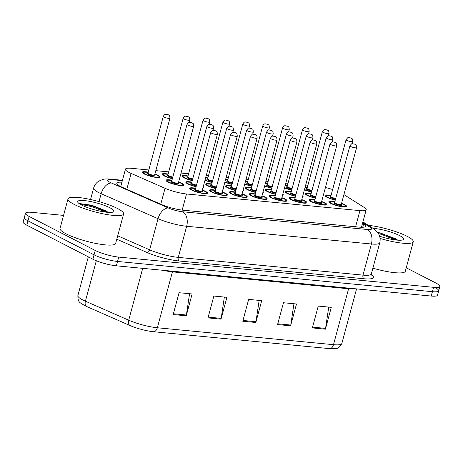 <?xml version="1.0" encoding="UTF-8"?>
<svg xmlns="http://www.w3.org/2000/svg" width="463" height="463" viewBox="0 0 463 463"><rect width="100%" height="100%" fill="white"/><g stroke="black" fill="none" stroke-linecap="round" stroke-linejoin="round"><path stroke-width="0.69" d="M202.348 190.038A9.219 1.759 -164.9 0 1 205.543 191.381A9.219 1.759 -164.9 0 1 207.482 193.112A9.219 1.759 -164.9 0 1 201.318 193.152A9.219 1.759 -164.9 0 1 191.624 190.044A9.219 1.759 -164.9 0 1 189.685 188.308A9.219 1.759 -164.9 0 1 195.675 188.238M222.234 191.948A9.219 1.759 -164.9 0 1 225.429 193.291A9.219 1.759 -164.9 0 1 227.368 195.021A9.219 1.759 -164.9 0 1 221.204 195.062A9.219 1.759 -164.9 0 1 211.51 191.954A9.219 1.759 -164.9 0 1 209.571 190.218A9.219 1.759 -164.9 0 1 215.555 190.148M262 195.768A9.219 1.759 -164.9 0 1 265.195 197.105A9.219 1.759 -164.9 0 1 267.139 198.841A9.219 1.759 -164.9 0 1 260.97 198.882A9.219 1.759 -164.9 0 1 251.282 195.768A9.219 1.759 -164.9 0 1 249.337 194.038A9.219 1.759 -164.9 0 1 255.327 193.962M281.886 197.672A9.219 1.759 -164.9 0 1 285.081 199.015A9.219 1.759 -164.9 0 1 287.019 200.751A9.219 1.759 -164.9 0 1 280.856 200.786A9.219 1.759 -164.9 0 1 271.162 197.678A9.219 1.759 -164.9 0 1 269.223 195.947A9.219 1.759 -164.9 0 1 275.213 195.872M301.772 199.582A9.219 1.759 -164.9 0 1 304.967 200.925A9.219 1.759 -164.9 0 1 306.905 202.661A9.219 1.759 -164.9 0 1 300.742 202.696A9.219 1.759 -164.9 0 1 291.048 199.588A9.219 1.759 -164.9 0 1 289.109 197.857A9.219 1.759 -164.9 0 1 295.093 197.782M321.652 201.492A9.219 1.759 -164.9 0 1 324.852 202.835A9.219 1.759 -164.9 0 1 326.791 204.571A9.219 1.759 -164.9 0 1 320.622 204.605A9.219 1.759 -164.9 0 1 310.933 201.498A9.219 1.759 -164.9 0 1 308.995 199.767A9.219 1.759 -164.9 0 1 314.979 199.692M242.114 193.858A9.219 1.759 -164.9 0 1 245.315 195.195A9.219 1.759 -164.9 0 1 247.254 196.931A9.219 1.759 -164.9 0 1 241.084 196.972A9.219 1.759 -164.9 0 1 231.396 193.864A9.219 1.759 -164.9 0 1 229.457 192.128A9.219 1.759 -164.9 0 1 235.441 192.052M341.538 203.402A9.219 1.759 -164.9 0 1 344.738 204.744A9.219 1.759 -164.9 0 1 346.677 206.475A9.219 1.759 -164.9 0 1 340.508 206.515A9.219 1.759 -164.9 0 1 330.819 203.407A9.219 1.759 -164.9 0 1 328.88 201.677A9.219 1.759 -164.9 0 1 334.865 201.602M178.631 181.994A9.219 1.759 -164.9 0 1 181.826 183.336A9.219 1.759 -164.9 0 1 183.765 185.067A9.219 1.759 -164.9 0 1 177.601 185.107A9.219 1.759 -164.9 0 1 167.907 182A9.219 1.759 -164.9 0 1 165.968 180.269A9.219 1.759 -164.9 0 1 171.958 180.194M203.35 186.329A9.219 1.759 -164.9 0 1 203.651 186.977A9.219 1.759 -164.9 0 1 203.06 187.388M196.081 186.722A9.219 1.759 -164.9 0 1 187.793 183.909A9.219 1.759 -164.9 0 1 185.854 182.179A9.219 1.759 -164.9 0 1 191.838 182.104M223.235 188.238A9.219 1.759 -164.9 0 1 223.536 188.887A9.219 1.759 -164.9 0 1 222.946 189.298M215.966 188.632A9.219 1.759 -164.9 0 1 207.679 185.819A9.219 1.759 -164.9 0 1 205.74 184.083A9.219 1.759 -164.9 0 1 211.724 184.014M263.001 192.052A9.219 1.759 -164.9 0 1 263.302 192.706A9.219 1.759 -164.9 0 1 262.718 193.117M255.738 192.452A9.219 1.759 -164.9 0 1 247.445 189.639A9.219 1.759 -164.9 0 1 245.506 187.903A9.219 1.759 -164.9 0 1 251.496 187.833M243.116 190.148A9.219 1.759 -164.9 0 1 243.422 190.797A9.219 1.759 -164.9 0 1 242.832 191.207M235.852 190.542A9.219 1.759 -164.9 0 1 227.564 187.729A9.219 1.759 -164.9 0 1 225.626 185.993A9.219 1.759 -164.9 0 1 231.61 185.923M322.653 197.782A9.219 1.759 -164.9 0 1 322.96 198.436A9.219 1.759 -164.9 0 1 322.37 198.847M315.39 198.176A9.219 1.759 -164.9 0 1 307.102 195.363A9.219 1.759 -164.9 0 1 305.163 193.632A9.219 1.759 -164.9 0 1 311.148 193.557M302.773 195.872A9.219 1.759 -164.9 0 1 303.074 196.526A9.219 1.759 -164.9 0 1 302.484 196.937M295.504 196.266A9.219 1.759 -164.9 0 1 287.216 193.459A9.219 1.759 -164.9 0 1 285.277 191.723A9.219 1.759 -164.9 0 1 291.262 191.647M282.887 193.962A9.219 1.759 -164.9 0 1 283.188 194.616A9.219 1.759 -164.9 0 1 282.598 195.027M275.618 194.356A9.219 1.759 -164.9 0 1 267.33 191.549A9.219 1.759 -164.9 0 1 265.392 189.813A9.219 1.759 -164.9 0 1 271.376 189.743M342.539 199.692A9.219 1.759 -164.9 0 1 342.846 200.346A9.219 1.759 -164.9 0 1 342.255 200.757M335.276 200.085A9.219 1.759 -164.9 0 1 326.988 197.273A9.219 1.759 -164.9 0 1 325.043 195.542A9.219 1.759 -164.9 0 1 331.033 195.467M154.914 173.949A9.219 1.759 -164.9 0 1 158.109 175.292A9.219 1.759 -164.9 0 1 160.048 177.028A9.219 1.759 -164.9 0 1 153.884 177.063A9.219 1.759 -164.9 0 1 144.19 173.955A9.219 1.759 -164.9 0 1 142.251 172.224A9.219 1.759 -164.9 0 1 148.241 172.149M179.632 178.284A9.219 1.759 -164.9 0 1 179.933 178.938A9.219 1.759 -164.9 0 1 179.343 179.349M172.363 178.677A9.219 1.759 -164.9 0 1 164.076 175.865A9.219 1.759 -164.9 0 1 162.137 174.134A9.219 1.759 -164.9 0 1 168.121 174.059M192.249 180.587A9.219 1.759 -164.9 0 1 183.961 177.775A9.219 1.759 -164.9 0 1 182.023 176.044A9.219 1.759 -164.9 0 1 188.007 175.969M232.021 184.407A9.219 1.759 -164.9 0 1 224.879 182.133M212.135 182.497A9.219 1.759 -164.9 0 1 204.993 180.229M291.673 190.137A9.219 1.759 -164.9 0 1 284.531 187.862M271.787 188.227A9.219 1.759 -164.9 0 1 264.645 185.952M251.901 186.317A9.219 1.759 -164.9 0 1 244.765 184.042M311.558 192.041A9.219 1.759 -164.9 0 1 304.417 189.772M332.637 189.517A17.281 3.299 15.1 0 0 325.42 187.532M148.826 169.973L131.683 168.329A17.281 3.299 15.1 0 0 125.438 169.198A17.281 3.299 15.1 0 0 131.081 173.399L165.048 188.308A17.281 3.299 15.1 0 0 186.52 193.98L359.948 210.63A17.281 3.299 15.1 0 0 366.192 209.762A17.281 3.299 15.1 0 0 364.173 207.43L343.911 194.605M307.901 185.252L305.696 185.038M288.015 183.342L285.81 183.128M268.135 181.432L265.924 181.218M248.249 179.522L246.038 179.308M228.363 177.613L226.158 177.404M208.477 175.703L206.272 175.494M188.597 173.793L181.039 173.069M168.711 171.883L155.805 170.644M225.603 179.447A9.219 1.759 -164.9 0 1 227.779 179.789M205.717 177.543A9.219 1.759 -164.9 0 1 207.893 177.879M285.254 185.177A9.219 1.759 -164.9 0 1 287.43 185.518M265.374 183.267A9.219 1.759 -164.9 0 1 267.545 183.608M245.488 181.357A9.219 1.759 -164.9 0 1 247.659 181.699M305.14 187.087A9.219 1.759 -164.9 0 1 307.316 187.428M406.248 267.788L436.21 283.206A17.281 3.299 -164.9 0 1 439.85 286.452A17.281 3.299 -164.9 0 1 433.6 287.32L118.719 257.087A17.281 3.299 -164.9 0 1 95.233 250.466L29.146 216.452L27.965 220.822A17.281 3.299 -164.9 0 1 24.331 217.575A17.281 3.299 -164.9 0 0 27.965 220.822L94.058 254.829L27.965 220.822L26.79 225.192A17.281 3.299 -164.9 0 1 23.15 221.939L25.506 213.206A17.281 3.299 -164.9 0 1 31.756 212.338L63.558 215.393M118.719 257.087L117.538 261.456A17.281 3.299 -164.9 0 1 94.058 254.829A17.281 3.299 -164.9 0 0 117.538 261.456L432.419 291.69L117.538 261.456L116.363 265.82A17.281 3.299 -164.9 0 1 92.878 259.199L26.79 225.192M435.035 287.575A17.281 3.299 -164.9 0 1 438.669 290.822A17.281 3.299 -164.9 0 1 432.419 291.69A17.281 3.299 -164.9 0 0 438.669 290.822L437.494 295.191A17.281 3.299 -164.9 0 1 431.244 296.06L116.363 265.82M329.575 348.627L153.421 331.716A18.896 3.606 -164.9 0 1 129.947 325.512L86.645 306.506A18.896 3.606 -164.9 0 1 84.48 305.487C79.839 302.217 77.911 303.016 77.877 295.591A23.04 4.398 15.1 0 0 85.406 301.193L128.708 320.199A23.04 4.398 15.1 0 0 157.339 327.763L333.493 344.675A5.759 3.756 95.5 0 1 329.575 348.627A18.896 3.606 -164.9 0 0 331.143 348.749C336.809 348.269 338.1 349.895 341.827 343.523L356.568 288.889M173.179 314.551L179.077 292.714L192.122 293.964L186.23 315.807L173.179 314.551M277.563 324.575L283.454 302.738L296.499 303.988L290.608 325.83L277.563 324.575M312.357 327.914L318.249 306.078L331.294 307.334L325.402 329.17L312.357 327.914M207.974 317.896L213.865 296.054L226.916 297.31L221.025 319.146L207.974 317.896M242.768 321.235L248.66 299.393L261.711 300.649L255.813 322.485L242.768 321.235M259.153 300.4L255.981 321.71A4.607 3.004 95.5 0 1 255.813 322.485M224.358 297.061L221.187 318.365A4.607 3.004 95.5 0 1 221.025 319.146M328.736 307.085L325.564 328.389A4.607 3.004 95.5 0 1 325.402 329.17M293.941 303.745L290.77 325.049A4.607 3.004 95.5 0 1 290.608 325.83M189.564 293.721L186.392 315.025A4.607 3.004 95.5 0 1 186.23 315.807M29.146 216.452A17.281 3.299 -164.9 0 1 25.506 213.206M121.919 182.219A17.281 3.299 15.1 0 0 116.826 183.18A17.281 3.299 15.1 0 0 122.475 187.382L161.529 204.524A17.281 3.299 15.1 0 0 183.007 210.196L359.386 227.136A17.281 3.299 15.1 0 0 365.637 226.268A17.281 3.299 15.1 0 0 363.611 223.93L362.552 223.259M368.328 225.331A28.804 5.498 -164.9 0 1 407.209 236.344A28.804 5.498 -164.9 0 1 413.268 241.761A28.804 5.498 -164.9 0 1 380.071 238.433M397.636 240.1L395.934 238.827L377.414 232.05M373.074 228.334A18.78 3.582 -164.9 0 1 399.644 235.615A18.78 3.582 -164.9 0 1 403.07 239.73A18.78 3.582 -164.9 0 1 379.631 236.252M413.268 241.761L405.316 271.243A28.804 5.498 -164.9 0 1 372.9 268.152M397.3 240.135L382.091 233.647L377.733 232.467M395.234 239.915L381.853 234.515L378.462 233.572M74.057 204.357A28.804 5.498 -164.9 0 1 67.997 198.94A28.804 5.498 -164.9 0 1 87.27 198.818A28.804 5.498 -164.9 0 1 117.55 208.529A28.804 5.498 -164.9 0 1 123.615 213.947A28.804 5.498 -164.9 0 1 104.343 214.068A28.804 5.498 -164.9 0 1 74.057 204.357M123.615 213.947L115.657 243.428A28.804 5.498 -164.9 0 1 96.385 243.55A28.804 5.498 -164.9 0 1 66.105 233.838A28.804 5.498 -164.9 0 1 60.04 228.421L67.997 198.94M107.983 212.286L106.276 211.018L91.628 205.178L79.214 203.651M109.986 207.806A18.78 3.582 -164.9 0 1 113.412 211.915A18.78 3.582 -164.9 0 1 99.655 211.064A18.78 3.582 -164.9 0 1 81.627 205.08A18.78 3.582 -164.9 0 1 77.836 202.314A18.78 3.582 -164.9 0 1 88.578 201.168A18.78 3.582 -164.9 0 1 109.986 207.806M107.647 212.32L92.432 205.832L79.595 203.489M105.576 212.1L92.201 206.701L80.192 204.287M355.59 226.772L359.948 210.63M182.167 210.109L186.52 193.98M160.759 204.189L165.048 188.308M126.798 189.28L131.081 173.399M153.421 331.716A5.759 3.756 -84.5 0 0 157.339 327.763L172.427 271.856A23.04 4.398 -164.9 0 1 162.878 270.288M129.947 325.512A5.759 3.513 -66.3 0 1 128.708 320.199L142.702 268.349M355.017 288.738A23.04 4.398 -164.9 0 1 348.581 288.773L333.493 344.675A23.04 4.398 15.1 0 0 341.827 343.523M86.645 306.506A5.759 3.513 -66.3 0 1 85.406 301.193L96.321 260.75M431.244 296.06L433.6 287.32M92.878 259.199L95.233 250.466M348.778 288.142A5.759 3.756 95.5 0 0 348.581 288.773L172.427 271.856A5.759 3.756 95.5 0 1 172.624 271.225M242.977 320.46L255.981 321.71M277.771 323.799L290.77 325.049M312.566 327.138L325.564 328.389M208.182 317.12L221.187 318.365M173.394 313.775L186.392 315.025M122.348 180.639L111.855 179.632A11.523 2.199 15.1 0 0 110.113 182.376A11.523 2.199 15.1 0 0 111.456 183.012L168.341 207.985A11.523 2.199 15.1 0 0 182.654 211.765L367.385 229.503A11.523 2.199 15.1 0 0 370.203 227.368L362.72 222.634M367.385 229.503A11.523 7.506 95.5 0 1 371.395 244.001L362.998 275.12A23.04 4.398 15.1 0 0 371.332 273.963L379.729 242.844A23.04 4.398 -164.9 0 1 371.395 244.001L186.664 226.262A23.04 4.398 -164.9 0 1 158.039 218.704L101.148 193.731A23.04 4.398 -164.9 0 1 98.469 192.463A23.04 4.398 -164.9 0 1 93.619 188.128L90.551 199.495M99.018 201.631L101.148 193.731A11.523 7.026 -66.3 0 1 111.456 183.012M371.268 274.565A25.922 4.948 -164.9 0 1 364.005 278.749L179.274 261.01A25.922 4.948 -164.9 0 1 147.066 252.503L116.798 239.215M168.341 207.985A11.523 7.026 -66.3 0 0 158.039 218.704L149.642 249.823A23.04 4.398 15.1 0 0 178.272 257.382L362.998 275.12A2.882 1.875 -84.5 0 0 364.005 278.749M117.718 235.806L149.642 249.823A2.882 1.754 113.7 0 1 147.066 252.503M182.654 211.765A11.523 7.506 95.5 0 1 186.664 226.262L178.272 257.382A2.882 1.875 -84.5 0 0 179.274 261.01M370.203 227.368A11.523 9.63 -57.7 0 1 373.421 228.554L362.917 221.904M122.446 180.281L110.009 179.083A11.523 7.506 95.5 0 1 111.855 179.632M362.708 227.269L363.611 223.93M304.492 189.494A8.068 1.539 15.1 0 0 311.616 191.827M311.825 191.04A4.034 0.77 -164.9 0 1 307.183 189.61A4.034 0.77 -164.9 0 1 307.079 188.615M307.108 188.649L307.038 188.453A3.455 0.66 15.1 0 0 307.768 189.101A3.455 0.66 15.1 0 0 312.01 190.374M322.358 131.671C323.133 130.271 323.95 129.559 324.8 129.542L327.445 130.057C328.209 131.162 328.678 129.316 329.031 133.477A3.455 0.66 -164.9 0 1 326.722 133.489A3.455 0.66 -164.9 0 1 323.087 132.325A3.455 0.66 -164.9 0 1 322.358 131.671L307.038 188.453M325.998 129.802L326.866 129.889L325.998 129.802M307.253 187.66A8.068 1.539 15.1 0 0 305.065 187.37M325.454 196.237L325.443 196.283A8.641 1.649 -164.9 0 1 325.454 196.237L326.589 195.427L330.97 195.687M330.97 195.699A8.068 1.539 15.1 0 0 327.856 197.36A8.068 1.539 15.1 0 0 335.334 199.871M335.542 199.084A4.034 0.77 -164.9 0 1 330.9 197.649A4.034 0.77 -164.9 0 1 330.796 196.659M352.146 143.756L352.748 141.516A3.455 0.66 -164.9 0 1 350.439 141.533A3.455 0.66 -164.9 0 1 346.804 140.364A3.455 0.66 -164.9 0 1 346.075 139.716L330.756 196.497A3.455 0.66 15.1 0 0 331.479 197.145A3.455 0.66 15.1 0 0 335.721 198.413M350.584 137.928L349.715 137.847L350.584 137.928M329.286 202.372L329.274 202.418A8.641 1.649 -164.9 0 1 329.286 202.372L330.42 201.555L334.807 201.822M334.801 201.833A8.068 1.539 15.1 0 0 331.687 203.494A8.068 1.539 15.1 0 0 342.649 206.585A8.068 1.539 15.1 0 0 343.864 204.663A8.068 1.539 15.1 0 0 341.474 203.633M341.254 204.617A4.034 0.77 -164.9 0 1 339.888 205.294A4.034 0.77 -164.9 0 1 334.732 203.784A4.034 0.77 -164.9 0 1 334.627 202.788M341.26 204.432L356.579 147.651A3.455 0.66 -164.9 0 1 354.27 147.668A3.455 0.66 -164.9 0 1 350.636 146.499A3.455 0.66 -164.9 0 1 349.906 145.851L334.587 202.632A3.455 0.66 15.1 0 0 335.316 203.28A3.455 0.66 15.1 0 0 338.951 204.443A3.455 0.66 15.1 0 0 341.26 204.432L340.704 204.333M354.415 144.062L353.547 143.981L354.415 144.062M345.971 206.874A8.641 1.649 -164.9 0 1 345.954 206.92L345.971 206.874C345.514 205.78 346.868 206.504 343.98 204.692L341.48 203.622M284.606 187.584A8.068 1.539 15.1 0 0 291.731 189.917M291.945 189.13A4.034 0.77 -164.9 0 1 287.297 187.7A4.034 0.77 -164.9 0 1 287.193 186.705M287.222 186.739L287.153 186.543A3.455 0.66 15.1 0 0 287.882 187.197A3.455 0.66 15.1 0 0 292.124 188.464M302.472 129.767C303.253 128.361 304.064 127.649 304.914 127.632L307.565 128.147C308.323 129.258 308.792 127.406 309.145 131.567A3.455 0.66 -164.9 0 1 306.836 131.579A3.455 0.66 -164.9 0 1 303.201 130.416A3.455 0.66 -164.9 0 1 302.472 129.767L287.153 186.543M306.112 127.892L306.981 127.979L306.112 127.892M285.185 185.437L287.373 185.738A8.068 1.539 15.1 0 0 285.179 185.46M264.726 185.675A8.068 1.539 15.1 0 0 271.845 188.007M272.059 187.22A4.034 0.77 -164.9 0 1 267.411 185.79A4.034 0.77 -164.9 0 1 267.313 184.795M267.336 184.83L267.267 184.633A3.455 0.66 15.1 0 0 267.996 185.287A3.455 0.66 15.1 0 0 272.238 186.554M282.586 127.857C283.368 126.451 284.178 125.739 285.029 125.722L287.679 126.237C288.437 127.348 288.906 125.496 289.265 129.657A3.455 0.66 -164.9 0 1 286.95 129.669A3.455 0.66 -164.9 0 1 283.315 128.506A3.455 0.66 -164.9 0 1 282.586 127.857L267.267 184.633M286.227 125.982L287.095 126.069L286.227 125.982M267.481 183.84A8.068 1.539 15.1 0 0 265.299 183.551M244.84 183.765A8.068 1.539 15.1 0 0 251.959 186.097M252.173 185.31A4.034 0.77 -164.9 0 1 247.531 183.88A4.034 0.77 -164.9 0 1 247.427 182.885M247.456 182.92L247.387 182.723A3.455 0.66 15.1 0 0 248.11 183.377A3.455 0.66 15.1 0 0 252.352 184.644M262.706 125.948C263.482 124.541 264.298 123.829 265.143 123.812L267.793 124.327C268.557 125.438 269.026 123.586 269.379 127.747A3.455 0.66 -164.9 0 1 267.064 127.759A3.455 0.66 -164.9 0 1 263.43 126.596A3.455 0.66 -164.9 0 1 262.706 125.948L247.387 182.723M266.341 124.072L267.215 124.159L266.341 124.072M245.419 181.623L247.601 181.918A8.068 1.539 15.1 0 0 245.413 181.641M224.954 181.855A8.068 1.539 15.1 0 0 232.079 184.187M232.287 183.406A4.034 0.77 -164.9 0 1 227.646 181.971A4.034 0.77 -164.9 0 1 227.541 180.975M227.57 181.01L227.501 180.819A3.455 0.66 15.1 0 0 228.224 181.467A3.455 0.66 15.1 0 0 232.467 182.735M242.82 124.038C243.596 122.631 244.412 121.919 245.257 121.902L247.908 122.417C248.672 123.528 249.14 121.676 249.493 125.838A3.455 0.66 -164.9 0 1 247.178 125.849A3.455 0.66 -164.9 0 1 243.55 124.686A3.455 0.66 -164.9 0 1 242.82 124.038L227.501 180.819M246.461 122.168L247.329 122.249L246.461 122.168M225.533 179.713L227.715 180.009A8.068 1.539 15.1 0 0 225.527 179.731M305.568 194.327L305.557 194.373A8.641 1.649 -164.9 0 1 305.568 194.327L306.703 193.517L311.09 193.777M311.084 193.789A8.068 1.539 15.1 0 0 307.97 195.45A8.068 1.539 15.1 0 0 315.448 197.961M315.662 197.174A4.034 0.77 -164.9 0 1 311.014 195.739A4.034 0.77 -164.9 0 1 310.91 194.749M332.26 141.846L332.862 139.606A3.455 0.66 -164.9 0 1 330.553 139.623A3.455 0.66 -164.9 0 1 326.919 138.46A3.455 0.66 -164.9 0 1 326.189 137.806L310.87 194.587A3.455 0.66 15.1 0 0 311.599 195.236A3.455 0.66 15.1 0 0 315.841 196.509M330.698 136.018L329.83 135.937L330.698 136.018M285.683 192.417L285.671 192.463A8.641 1.649 -164.9 0 1 285.683 192.417L286.823 191.607L291.204 191.867M291.198 191.879A8.068 1.539 15.1 0 0 288.084 193.54A8.068 1.539 15.1 0 0 295.562 196.052M295.776 195.264A4.034 0.77 -164.9 0 1 291.129 193.829A4.034 0.77 -164.9 0 1 291.03 192.839M312.375 139.936L312.982 137.696A3.455 0.66 -164.9 0 1 310.667 137.714A3.455 0.66 -164.9 0 1 307.033 136.55A3.455 0.66 -164.9 0 1 306.303 135.896L290.984 192.677A3.455 0.66 15.1 0 0 291.713 193.326A3.455 0.66 15.1 0 0 295.955 194.599M310.812 134.108L309.944 134.027L310.812 134.108M265.803 190.507L265.791 190.553A8.641 1.649 -164.9 0 1 265.803 190.507L266.937 189.697L271.318 189.957M271.318 189.975A8.068 1.539 15.1 0 0 268.204 191.63A8.068 1.539 15.1 0 0 275.676 194.142M275.89 193.355A4.034 0.77 -164.9 0 1 271.249 191.925A4.034 0.77 -164.9 0 1 271.144 190.93M292.494 138.026L293.096 135.792A3.455 0.66 -164.9 0 1 290.781 135.804A3.455 0.66 -164.9 0 1 287.147 134.64A3.455 0.66 -164.9 0 1 286.423 133.986L271.098 190.768A3.455 0.66 15.1 0 0 271.827 191.416A3.455 0.66 15.1 0 0 276.07 192.689M290.932 132.204L290.058 132.117L290.932 132.204M309.4 200.462L309.388 200.508A8.641 1.649 -164.9 0 1 309.4 200.462L310.54 199.646L314.921 199.912M314.915 199.923A8.068 1.539 15.1 0 0 311.802 201.584A8.068 1.539 15.1 0 0 322.763 204.675A8.068 1.539 15.1 0 0 323.978 202.753A8.068 1.539 15.1 0 0 321.594 201.723L324.1 202.788C326.982 204.594 325.628 203.876 326.085 204.964A8.641 1.649 -164.9 0 1 326.074 205.011L326.085 204.964M321.368 202.707A4.034 0.77 -164.9 0 1 320.002 203.384A4.034 0.77 -164.9 0 1 314.846 201.874A4.034 0.77 -164.9 0 1 314.747 200.884M321.374 202.522L336.699 145.741A3.455 0.66 -164.9 0 1 334.384 145.758A3.455 0.66 -164.9 0 1 330.75 144.589A3.455 0.66 -164.9 0 1 330.021 143.941L314.701 200.722A3.455 0.66 15.1 0 0 315.43 201.37A3.455 0.66 15.1 0 0 319.065 202.534A3.455 0.66 15.1 0 0 321.374 202.522L320.818 202.424M334.529 142.153L333.661 142.072L334.529 142.153M289.52 198.552L289.508 198.598A8.641 1.649 -164.9 0 1 289.52 198.552L290.654 197.742L295.035 198.002M295.035 198.014A8.068 1.539 15.1 0 0 291.921 199.675A8.068 1.539 15.1 0 0 302.877 202.765A8.068 1.539 15.1 0 0 304.098 200.844A8.068 1.539 15.1 0 0 301.708 199.813L304.214 200.878C307.096 202.684 305.742 201.966 306.205 203.054A8.641 1.649 -164.9 0 1 306.188 203.101L306.205 203.054M301.482 200.797A4.034 0.77 -164.9 0 1 300.117 201.474A4.034 0.77 -164.9 0 1 294.966 199.964A4.034 0.77 -164.9 0 1 294.862 198.974M301.494 200.612L316.814 143.831A3.455 0.66 -164.9 0 1 314.499 143.848A3.455 0.66 -164.9 0 1 310.864 142.679A3.455 0.66 -164.9 0 1 310.141 142.031L294.815 198.812A3.455 0.66 15.1 0 0 295.544 199.46A3.455 0.66 15.1 0 0 299.179 200.629A3.455 0.66 15.1 0 0 301.494 200.612L300.938 200.514M314.649 140.243L313.775 140.162L314.649 140.243M269.634 196.642L269.622 196.688A8.641 1.649 -164.9 0 1 269.634 196.642L270.768 195.832L275.149 196.092M275.149 196.104A8.068 1.539 15.1 0 0 272.036 197.765A8.068 1.539 15.1 0 0 282.991 200.855A8.068 1.539 15.1 0 0 284.213 198.934A8.068 1.539 15.1 0 0 281.822 197.904L284.328 198.968C287.216 200.774 285.862 200.057 286.319 201.145A8.641 1.649 -164.9 0 1 286.302 201.191L286.319 201.145M281.602 198.887A4.034 0.77 -164.9 0 1 280.231 199.565A4.034 0.77 -164.9 0 1 275.08 198.054A4.034 0.77 -164.9 0 1 274.976 197.064M281.608 198.702L296.928 141.921A3.455 0.66 -164.9 0 1 294.613 141.938A3.455 0.66 -164.9 0 1 290.984 140.769A3.455 0.66 -164.9 0 1 290.255 140.121L274.935 196.902A3.455 0.66 15.1 0 0 275.659 197.551A3.455 0.66 15.1 0 0 279.293 198.72A3.455 0.66 15.1 0 0 281.608 198.702L281.053 198.61M294.763 138.333L293.895 138.252L294.763 138.333M249.748 194.732L249.736 194.778A8.641 1.649 -164.9 0 1 249.748 194.732L250.882 193.922L255.269 194.182M255.263 194.194A8.068 1.539 15.1 0 0 252.15 195.855A8.068 1.539 15.1 0 0 263.111 198.945A8.068 1.539 15.1 0 0 264.327 197.024A8.068 1.539 15.1 0 0 261.936 195.999L264.442 197.059C267.33 198.87 265.976 198.147 266.433 199.235A8.641 1.649 -164.9 0 1 266.416 199.281L266.433 199.235M261.717 196.983A4.034 0.77 -164.9 0 1 260.351 197.655A4.034 0.77 -164.9 0 1 255.194 196.144A4.034 0.77 -164.9 0 1 255.09 195.154M261.722 196.792L277.042 140.011A3.455 0.66 -164.9 0 1 274.733 140.029A3.455 0.66 -164.9 0 1 271.098 138.865A3.455 0.66 -164.9 0 1 270.369 138.211L255.049 194.992A3.455 0.66 15.1 0 0 255.779 195.641A3.455 0.66 15.1 0 0 259.413 196.81A3.455 0.66 15.1 0 0 261.722 196.792L261.167 196.7M274.877 136.423L274.009 136.342L274.877 136.423M245.917 188.603L245.905 188.644A8.641 1.649 -164.9 0 1 245.917 188.603L247.051 187.787L251.432 188.047M251.432 188.065A8.068 1.539 15.1 0 0 248.318 189.72A8.068 1.539 15.1 0 0 255.796 192.232M256.004 191.445A4.034 0.77 -164.9 0 1 251.363 190.015A4.034 0.77 -164.9 0 1 251.259 189.02M272.609 136.116L273.211 133.882A3.455 0.66 -164.9 0 1 270.896 133.894A3.455 0.66 -164.9 0 1 267.267 132.731A3.455 0.66 -164.9 0 1 266.538 132.082L251.218 188.858A3.455 0.66 15.1 0 0 251.941 189.512A3.455 0.66 15.1 0 0 256.184 190.779M271.046 130.294L270.178 130.207L271.046 130.294M205.068 179.945A8.068 1.539 15.1 0 0 212.193 182.277M212.407 181.496A4.034 0.77 -164.9 0 1 207.76 180.061A4.034 0.77 -164.9 0 1 207.655 179.065M207.684 179.106L207.615 178.909A3.455 0.66 15.1 0 0 208.344 179.557A3.455 0.66 15.1 0 0 212.586 180.825M222.934 122.128C223.716 120.721 224.526 120.015 225.377 119.992L228.028 120.507C228.786 121.619 229.254 119.772 229.607 123.928A3.455 0.66 -164.9 0 1 227.298 123.945A3.455 0.66 -164.9 0 1 223.664 122.776A3.455 0.66 -164.9 0 1 222.934 122.128L207.615 178.909M226.575 120.258L227.443 120.339L226.575 120.258M205.647 177.804L207.835 178.099A8.068 1.539 15.1 0 0 205.641 177.821M182.428 176.739L182.416 176.785A8.641 1.649 -164.9 0 1 182.428 176.739L183.551 175.928L187.949 176.189A8.068 1.539 15.1 0 0 184.83 177.861A8.068 1.539 15.1 0 0 192.307 180.367M192.521 179.586A4.034 0.77 -164.9 0 1 187.874 178.151A4.034 0.77 -164.9 0 1 187.775 177.155M187.799 177.196L187.729 176.999A3.455 0.66 15.1 0 0 188.458 177.647A3.455 0.66 15.1 0 0 192.701 178.915M203.049 120.218C203.83 118.812 204.64 118.106 205.491 118.088L208.142 118.597C208.9 119.709 209.369 117.862 209.727 122.018A3.455 0.66 -164.9 0 1 207.412 122.035A3.455 0.66 -164.9 0 1 203.778 120.866A3.455 0.66 -164.9 0 1 203.049 120.218L187.729 176.999M206.689 118.349L207.557 118.43L206.689 118.349M162.548 174.829L162.536 174.875A8.641 1.649 -164.9 0 1 162.548 174.829L163.665 174.019L168.063 174.279A8.068 1.539 15.1 0 0 164.95 175.952A8.068 1.539 15.1 0 0 172.421 178.463M172.635 177.676A4.034 0.77 -164.9 0 1 167.994 176.241A4.034 0.77 -164.9 0 1 167.89 175.251M167.913 175.286L167.843 175.089A3.455 0.66 15.1 0 0 168.573 175.737A3.455 0.66 15.1 0 0 172.815 177.005M183.169 118.308C183.944 116.907 184.754 116.196 185.605 116.178L188.256 116.688C189.014 117.799 189.489 115.953 189.842 120.108A3.455 0.66 -164.9 0 1 187.527 120.125A3.455 0.66 -164.9 0 1 183.892 118.956A3.455 0.66 -164.9 0 1 183.169 118.308L167.843 175.089M186.803 116.439L187.677 116.52L186.803 116.439M159.347 177.422A8.641 1.649 -164.9 0 1 159.33 177.468L159.347 177.422C158.89 176.334 160.244 177.051 157.356 175.245L154.856 174.169A8.068 1.539 15.1 0 1 157.241 175.211A8.068 1.539 15.1 0 1 156.019 177.132A8.068 1.539 15.1 0 1 145.064 174.042A8.068 1.539 15.1 0 1 148.177 172.381L143.785 172.109L142.65 172.965A8.641 1.649 -164.9 0 1 142.662 172.919M154.63 175.164A4.034 0.77 -164.9 0 1 153.259 175.842A4.034 0.77 -164.9 0 1 148.108 174.331A4.034 0.77 -164.9 0 1 148.004 173.341M148.033 173.376L147.963 173.179A3.455 0.66 15.1 0 0 148.687 173.828A3.455 0.66 15.1 0 0 152.321 174.997A3.455 0.66 15.1 0 0 154.636 174.979L154.081 174.881M163.283 116.398C164.058 114.998 164.874 114.286 165.719 114.268L168.37 114.778C169.134 115.889 169.603 114.043 169.956 118.198A3.455 0.66 -164.9 0 1 167.641 118.215A3.455 0.66 -164.9 0 1 164.012 117.046A3.455 0.66 -164.9 0 1 163.283 116.398L147.963 173.179M166.923 114.529L167.791 114.61L166.923 114.529M226.031 186.693L226.019 186.734A8.641 1.649 -164.9 0 1 226.031 186.693L227.165 185.877L231.552 186.143A8.068 1.539 15.1 0 0 228.433 187.81A8.068 1.539 15.1 0 0 235.91 190.322M236.124 189.535A4.034 0.77 -164.9 0 1 231.477 188.105A4.034 0.77 -164.9 0 1 231.373 187.11M252.723 134.206L253.325 131.972A3.455 0.66 -164.9 0 1 251.015 131.984A3.455 0.66 -164.9 0 1 247.381 130.821A3.455 0.66 -164.9 0 1 246.652 130.172L231.332 186.948A3.455 0.66 15.1 0 0 232.061 187.602A3.455 0.66 15.1 0 0 236.304 188.869M251.16 128.384L250.292 128.297L251.16 128.384M206.139 184.83A8.641 1.649 -164.9 0 1 206.145 184.783L207.285 183.967L211.666 184.233M211.66 184.245A8.068 1.539 15.1 0 0 208.547 185.9A8.068 1.539 15.1 0 0 216.024 188.412M216.238 187.625A4.034 0.77 -164.9 0 1 211.591 186.195A4.034 0.77 -164.9 0 1 211.493 185.2M232.837 132.296L233.445 130.062A3.455 0.66 -164.9 0 1 231.13 130.074A3.455 0.66 -164.9 0 1 227.495 128.911A3.455 0.66 -164.9 0 1 226.766 128.263L211.446 185.038A3.455 0.66 15.1 0 0 212.176 185.692A3.455 0.66 15.1 0 0 216.418 186.959M231.274 126.474L230.406 126.387L231.274 126.474M186.265 182.873L186.253 182.92A8.641 1.649 -164.9 0 1 186.265 182.873L187.399 182.057L191.78 182.324A8.068 1.539 15.1 0 0 188.661 183.99A8.068 1.539 15.1 0 0 196.138 186.502M196.353 185.715A4.034 0.77 -164.9 0 1 191.711 184.286A4.034 0.77 -164.9 0 1 191.607 183.29M212.957 130.387L213.559 128.153A3.455 0.66 -164.9 0 1 211.244 128.164A3.455 0.66 -164.9 0 1 207.609 127.001A3.455 0.66 -164.9 0 1 206.886 126.353L191.56 183.134A3.455 0.66 15.1 0 0 192.29 183.782A3.455 0.66 15.1 0 0 196.532 185.05M211.394 124.564L210.52 124.478L211.394 124.564M166.379 180.964L166.367 181.01A8.641 1.649 -164.9 0 1 166.379 180.964L167.513 180.148L171.895 180.414A8.068 1.539 15.1 0 0 168.781 182.081A8.068 1.539 15.1 0 0 179.737 185.171A8.068 1.539 15.1 0 0 180.958 183.255A8.068 1.539 15.1 0 0 178.568 182.225L181.074 183.284C183.961 185.096 182.607 184.372 183.064 185.466A8.641 1.649 -164.9 0 1 183.047 185.513L183.064 185.466M178.348 183.209A4.034 0.77 -164.9 0 1 176.976 183.886A4.034 0.77 -164.9 0 1 171.825 182.376A4.034 0.77 -164.9 0 1 171.721 181.38M178.353 183.024L193.673 126.243A3.455 0.66 -164.9 0 1 191.358 126.26A3.455 0.66 -164.9 0 1 187.729 125.091A3.455 0.66 -164.9 0 1 187 124.443L171.68 181.224A3.455 0.66 15.1 0 0 172.404 181.872A3.455 0.66 15.1 0 0 176.038 183.035A3.455 0.66 15.1 0 0 178.353 183.024L177.798 182.926M191.508 122.654L190.64 122.573L191.508 122.654M229.862 192.822L229.851 192.868A8.641 1.649 -164.9 0 1 229.862 192.822L231.002 192.012L235.383 192.272M235.378 192.284A8.068 1.539 15.1 0 0 232.264 193.945A8.068 1.539 15.1 0 0 243.225 197.035A8.068 1.539 15.1 0 0 244.441 195.114A8.068 1.539 15.1 0 0 242.051 194.09L244.557 195.149C247.445 196.96 246.09 196.237 246.547 197.325A8.641 1.649 -164.9 0 1 246.536 197.371L246.547 197.325M241.831 195.073A4.034 0.77 -164.9 0 1 240.465 195.745A4.034 0.77 -164.9 0 1 235.308 194.24A4.034 0.77 -164.9 0 1 235.21 193.245M241.836 194.882L257.156 138.107A3.455 0.66 -164.9 0 1 254.847 138.119A3.455 0.66 -164.9 0 1 251.212 136.955A3.455 0.66 -164.9 0 1 250.483 136.301L235.163 193.083A3.455 0.66 15.1 0 0 235.893 193.731A3.455 0.66 15.1 0 0 239.527 194.9A3.455 0.66 15.1 0 0 241.836 194.882L241.281 194.79M254.991 134.513L254.123 134.432L254.991 134.513M209.982 190.912L209.965 190.959A8.641 1.649 -164.9 0 1 209.982 190.912L211.116 190.102L215.498 190.362M215.498 190.38A8.068 1.539 15.1 0 0 212.378 192.035A8.068 1.539 15.1 0 0 223.34 195.126A8.068 1.539 15.1 0 0 224.561 193.204A8.068 1.539 15.1 0 0 222.171 192.18L224.677 193.239C227.559 195.05 226.204 194.327 226.667 195.415A8.641 1.649 -164.9 0 1 226.65 195.461L226.667 195.415M221.945 193.164A4.034 0.77 -164.9 0 1 220.579 193.835A4.034 0.77 -164.9 0 1 215.428 192.33A4.034 0.77 -164.9 0 1 215.324 191.335M221.956 192.973L237.276 136.197A3.455 0.66 -164.9 0 1 234.961 136.209A3.455 0.66 -164.9 0 1 231.326 135.046A3.455 0.66 -164.9 0 1 230.603 134.392L215.278 191.173A3.455 0.66 15.1 0 0 216.007 191.821A3.455 0.66 15.1 0 0 219.641 192.99A3.455 0.66 15.1 0 0 221.956 192.973L221.395 192.88M235.111 132.609L234.237 132.522L235.111 132.609M190.096 189.008L190.085 189.049A8.641 1.649 -164.9 0 1 190.096 189.008L191.231 188.192L195.612 188.458A8.068 1.539 15.1 0 0 192.498 190.125A8.068 1.539 15.1 0 0 203.454 193.216A8.068 1.539 15.1 0 0 204.675 191.294A8.068 1.539 15.1 0 0 202.285 190.27M202.065 191.254A4.034 0.77 -164.9 0 1 200.693 191.925A4.034 0.77 -164.9 0 1 195.542 190.42A4.034 0.77 -164.9 0 1 195.438 189.425M202.071 191.063L217.39 134.287A3.455 0.66 -164.9 0 1 215.075 134.299A3.455 0.66 -164.9 0 1 211.441 133.136A3.455 0.66 -164.9 0 1 210.717 132.487L195.398 189.263A3.455 0.66 15.1 0 0 196.121 189.917A3.455 0.66 15.1 0 0 199.756 191.08A3.455 0.66 15.1 0 0 202.071 191.063L201.515 190.97M215.226 130.699L214.352 130.612L215.226 130.699M206.782 193.505A8.641 1.649 -164.9 0 1 206.764 193.551L206.782 193.505C206.324 192.417 207.679 193.14 204.791 191.329L202.29 190.258M361.47 227.269L366.192 209.762M120.745 186.572L125.438 169.198M77.877 295.591L88.329 256.855M439.85 286.452L438.669 290.822M371.332 273.963L371.419 275.144L370.846 274.576M379.729 242.844C380.482 239.903 380.192 237.068 378.873 234.342L378.051 232.918L373.421 228.554M110.009 179.083C107.115 178.828 104.8 178.915 103.058 179.349L98.613 181.224C96.113 182.92 94.446 185.217 93.619 188.128M329.031 133.477L328.429 135.711M307.258 187.642L305.071 187.347M346.075 139.716C347.58 137.737 348.39 137.025 348.5 137.586L351.162 138.096C351.926 139.207 352.395 137.361 352.748 141.516M349.906 145.851C351.411 143.871 352.221 143.16 352.331 143.721L354.999 144.23C355.758 145.341 356.226 143.495 356.579 147.651M309.145 131.567L308.543 133.801M289.265 129.657L288.657 131.891M267.487 183.828L265.299 183.533M269.379 127.747L268.777 129.981M249.493 125.838L248.891 128.072M326.189 137.806C327.694 135.827 328.504 135.115 328.614 135.676L331.282 136.191C332.04 137.297 332.509 135.451 332.862 139.606M306.303 135.896C307.814 133.917 308.618 133.205 308.728 133.766L311.396 134.282C312.155 135.387 312.623 133.541 312.982 137.696M286.423 133.986C287.928 132.007 288.733 131.301 288.843 131.857L291.511 132.372C292.275 133.477 292.743 131.631 293.096 135.792M330.021 143.941C331.531 141.962 332.336 141.25 332.446 141.811L335.114 142.32C335.872 143.432 336.341 141.585 336.699 145.741M310.141 142.031C311.645 140.052 312.45 139.34 312.56 139.901L315.228 140.411C315.986 141.522 316.46 139.676 316.814 143.831M290.255 140.121C291.759 138.142 292.57 137.43 292.68 137.991L295.342 138.501C296.106 139.612 296.575 137.766 296.928 141.921M270.369 138.211C271.874 136.232 272.684 135.52 272.794 136.081L275.462 136.597C276.22 137.702 276.689 135.856 277.042 140.011M266.538 132.082C268.042 130.097 268.853 129.391 268.962 129.953L271.625 130.462C272.389 131.567 272.857 129.721 273.211 133.882M229.607 123.928L229.006 126.162M209.727 122.018L209.12 124.252M189.842 120.108L189.24 122.348M169.956 118.198L154.636 174.979M246.652 130.172C248.156 128.187 248.967 127.481 249.077 128.043L251.745 128.552C252.503 129.663 252.972 127.811 253.325 131.972M226.766 128.263C228.276 126.277 229.081 125.571 229.191 126.133L231.859 126.642C232.617 127.753 233.086 125.901 233.445 130.062M206.886 126.353C208.391 124.373 209.195 123.662 209.305 124.223L211.973 124.732C212.731 125.843 213.206 123.991 213.559 128.153M187 124.443C188.505 122.463 189.315 121.752 189.419 122.313L192.087 122.822C192.851 123.934 193.32 122.087 193.673 126.243M250.483 136.301C251.994 134.322 252.798 133.616 252.908 134.172L255.576 134.687C256.334 135.792 256.803 133.946 257.156 138.107M230.603 134.392C232.108 132.412 232.912 131.706 233.022 132.262L235.69 132.777C236.448 133.882 236.923 132.036 237.276 136.197M210.717 132.487C212.222 130.502 213.032 129.796 213.136 130.358L215.804 130.867C216.568 131.978 217.037 130.126 217.39 134.287"/></g></svg>
